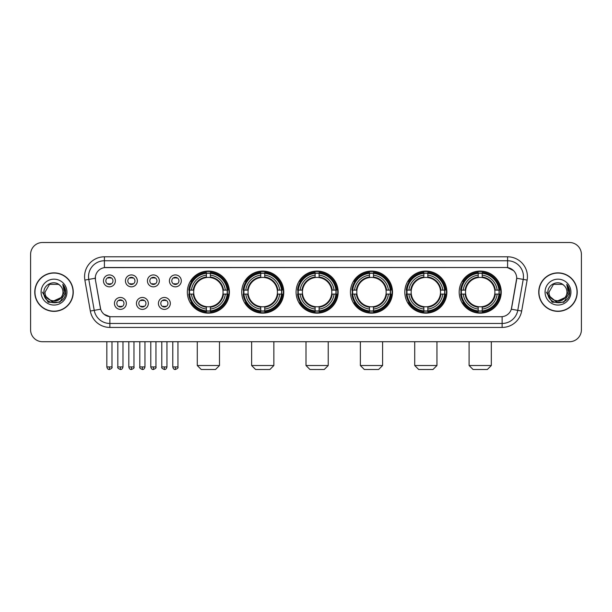 <?xml version="1.0" encoding="UTF-8"?>
<svg xmlns="http://www.w3.org/2000/svg" width="612" height="612" viewBox="0 0 612 612"><rect width="100%" height="100%" fill="white"/><g stroke="black" fill="none" stroke-linecap="round" stroke-linejoin="round"><path stroke-width="0.92" d="M404.807 292.108A21.03 21.03 0 0 0 425.845 313.145A21.03 21.03 0 0 0 446.875 292.108A21.03 21.03 0 0 0 425.845 271.078A21.03 21.03 0 0 0 404.807 292.108M241.717 292.108A21.03 21.03 0 0 0 262.747 313.145A21.03 21.03 0 0 0 283.777 292.108A21.03 21.03 0 0 0 262.747 271.078A21.03 21.03 0 0 0 241.717 292.108M296.078 292.108A21.03 21.03 0 0 0 317.108 313.145A21.03 21.03 0 0 0 338.145 292.108A21.03 21.03 0 0 0 317.108 271.078A21.03 21.03 0 0 0 296.078 292.108M350.447 292.108A21.03 21.03 0 0 0 371.476 313.145A21.03 21.03 0 0 0 392.506 292.108A21.03 21.03 0 0 0 371.476 271.078A21.03 21.03 0 0 0 350.447 292.108M459.176 292.108A21.03 21.03 0 0 0 480.206 313.145A21.03 21.03 0 0 0 501.243 292.108A21.03 21.03 0 0 0 480.206 271.078A21.03 21.03 0 0 0 459.176 292.108M187.349 292.108A21.03 21.03 0 0 0 208.378 313.145A21.03 21.03 0 0 0 229.408 292.108A21.03 21.03 0 0 0 208.378 271.078A21.03 21.03 0 0 0 187.349 292.108M148.341 303.422A5.952 5.952 0 0 1 142.389 309.374A5.952 5.952 0 0 1 136.438 303.422A5.952 5.952 0 0 1 142.389 297.47A5.952 5.952 0 0 1 148.341 303.422M138.817 303.422A3.573 3.573 0 0 0 142.389 306.995A3.573 3.573 0 0 0 145.962 303.422A3.573 3.573 0 0 0 142.389 299.849A3.573 3.573 0 0 0 138.817 303.422M170.327 303.422A5.952 5.952 0 0 1 164.368 309.374A5.952 5.952 0 0 1 158.416 303.422A5.952 5.952 0 0 1 164.368 297.47A5.952 5.952 0 0 1 170.327 303.422M160.803 303.422A3.573 3.573 0 0 0 164.368 306.995A3.573 3.573 0 0 0 167.94 303.422A3.573 3.573 0 0 0 164.368 299.849A3.573 3.573 0 0 0 160.803 303.422M126.355 303.422A5.952 5.952 0 0 1 120.403 309.374A5.952 5.952 0 0 1 114.452 303.422A5.952 5.952 0 0 1 120.403 297.47A5.952 5.952 0 0 1 126.355 303.422M116.831 303.422A3.573 3.573 0 0 0 120.403 306.995A3.573 3.573 0 0 0 123.976 303.422A3.573 3.573 0 0 0 120.403 299.849A3.573 3.573 0 0 0 116.831 303.422M137.348 280.877A5.952 5.952 0 0 1 131.396 286.837A5.952 5.952 0 0 1 125.445 280.877A5.952 5.952 0 0 1 131.396 274.926A5.952 5.952 0 0 1 137.348 280.877M127.824 280.877A3.573 3.573 0 0 0 131.396 284.45A3.573 3.573 0 0 0 134.969 280.877A3.573 3.573 0 0 0 131.396 277.312A3.573 3.573 0 0 0 127.824 280.877M159.334 280.877A5.952 5.952 0 0 1 153.382 286.837A5.952 5.952 0 0 1 147.423 280.877A5.952 5.952 0 0 1 153.382 274.926A5.952 5.952 0 0 1 159.334 280.877M149.81 280.877A3.573 3.573 0 0 0 153.382 284.45A3.573 3.573 0 0 0 156.947 280.877A3.573 3.573 0 0 0 153.382 277.312A3.573 3.573 0 0 0 149.81 280.877M181.313 280.877A5.952 5.952 0 0 1 175.361 286.837A5.952 5.952 0 0 1 169.409 280.877A5.952 5.952 0 0 1 175.361 274.926A5.952 5.952 0 0 1 181.313 280.877M171.788 280.877A3.573 3.573 0 0 0 175.361 284.45A3.573 3.573 0 0 0 178.934 280.877A3.573 3.573 0 0 0 175.361 277.312A3.573 3.573 0 0 0 171.788 280.877M115.362 280.877A5.952 5.952 0 0 1 109.41 286.837A5.952 5.952 0 0 1 103.459 280.877A5.952 5.952 0 0 1 109.41 274.926A5.952 5.952 0 0 1 115.362 280.877M105.838 280.877A3.573 3.573 0 0 0 109.41 284.45A3.573 3.573 0 0 0 112.983 280.877A3.573 3.573 0 0 0 109.41 277.312A3.573 3.573 0 0 0 105.838 280.877M90.331 311.034L84.869 280.082A19.844 19.844 0 0 1 104.407 256.795L507.593 256.795A19.844 19.844 0 0 1 527.131 280.082L521.669 311.034A19.844 19.844 0 0 1 502.131 327.428L109.869 327.428A19.844 19.844 0 0 1 90.331 311.034L94.233 310.345L88.778 279.393A15.874 15.874 0 0 1 104.407 260.758L507.593 260.758A15.874 15.874 0 0 1 523.222 279.393L517.767 310.345A15.874 15.874 0 0 1 502.131 323.457L109.869 323.457A15.874 15.874 0 0 1 94.233 310.345L100.674 309.205L95.449 280.082A10.718 10.718 0 0 1 105.998 267.505L506.002 267.505A10.718 10.718 0 0 1 516.551 280.082L511.655 307.859A10.718 10.718 0 0 1 501.106 316.718L110.894 316.718A10.718 10.718 0 0 1 100.345 307.859L95.449 280.082L95.403 276.632M189.238 294.097A19.247 19.247 0 0 1 189.238 290.126M461.066 294.097A19.247 19.247 0 0 1 461.066 290.126M352.336 294.097A19.247 19.247 0 0 1 352.336 290.126M297.968 294.097A19.247 19.247 0 0 1 297.968 290.126M243.599 294.097A19.247 19.247 0 0 1 243.599 290.126M406.697 294.097A19.247 19.247 0 0 1 406.697 290.126M34.769 292.108A19.247 19.247 0 0 0 54.017 311.355A19.247 19.247 0 0 0 73.256 292.108A19.247 19.247 0 0 0 54.017 272.868A19.247 19.247 0 0 0 34.769 292.108M538.744 292.108A19.247 19.247 0 0 0 557.983 311.355A19.247 19.247 0 0 0 577.231 292.108A19.247 19.247 0 0 0 557.983 272.868A19.247 19.247 0 0 0 538.744 292.108M104.407 256.795L104.407 267.628L506.002 267.505L507.593 267.628L513.575 270.642M501.106 316.718L110.894 316.718M109.869 327.428L109.869 316.664L104.147 314.323M527.131 280.082L516.719 278.246L511.326 309.205L521.669 311.034M581.4 254.408A11.903 11.903 0 0 0 569.497 242.505L42.503 242.505A11.903 11.903 0 0 0 30.6 254.408L30.6 329.807A11.903 11.903 0 0 0 42.503 341.718L569.497 341.718A11.903 11.903 0 0 0 581.4 329.807L581.4 254.408L581.4 329.807M30.6 254.408L30.6 329.807M569.497 242.505L42.503 242.505M42.503 341.718L569.497 341.718M73.058 292.108A19.049 19.049 0 0 0 54.017 273.067A19.049 19.049 0 0 0 34.968 292.108A19.049 19.049 0 0 0 54.017 311.156A19.049 19.049 0 0 0 73.058 292.108M61.46 297.394L52.104 301.632L44.163 295.022M62.982 292.108C63.533 303.682 44.492 303.682 45.043 292.108L49.526 284.343L58.5 284.343L59.892 285.337C54.384 279.569 43.789 284.32 43.888 292.108C42.878 305.954 65.323 306.321 65.691 292.781L65.706 292.108C65.675 289.17 64.696 286.584 62.776 284.358L64.321 292.108L60.886 297.876A8.966 8.966 0 0 0 62.982 292.108C63.533 303.682 44.492 303.682 45.043 292.108L49.526 284.343L58.5 284.343L59.892 285.337L58.5 284.343L49.526 284.343L45.043 292.108C44.492 303.682 63.533 303.682 62.982 292.108A8.966 8.966 0 0 0 59.892 285.337M60.886 297.876C56.128 304.309 44.577 300.194 45.043 292.108M41.073 292.108A12.936 12.936 0 0 0 54.017 305.051A12.936 12.936 0 0 0 66.953 292.108A12.936 12.936 0 0 0 54.017 279.171A12.936 12.936 0 0 0 41.073 292.108M62.776 284.358L65.706 292.452L65.163 288.566L65.706 292.452L65.163 288.566L65.706 292.452L62.86 284.458L65.706 292.452L62.86 284.458L65.706 292.108L59.861 302.244L48.164 302.244L42.32 292.108M62.86 284.458L65.706 292.459M577.032 292.108A19.049 19.049 0 0 0 557.983 273.067A19.049 19.049 0 0 0 538.942 292.108A19.049 19.049 0 0 0 557.983 311.156A19.049 19.049 0 0 0 577.032 292.108M565.434 297.394L556.078 301.632L548.138 295.022M566.957 292.108C567.508 303.682 548.467 303.682 549.018 292.108L553.5 284.343L562.474 284.343L563.859 285.337C558.358 279.569 547.763 284.32 547.862 292.108C546.853 305.954 569.298 306.321 569.665 292.781L569.68 292.108C569.65 289.17 568.67 286.584 566.75 284.358L568.296 292.108L564.861 297.876A8.966 8.966 0 0 0 566.957 292.108C567.508 303.682 548.467 303.682 549.018 292.108L553.5 284.343L562.474 284.343L563.859 285.337L562.474 284.343L553.5 284.343L549.018 292.108C548.467 303.682 567.508 303.682 566.957 292.108A8.966 8.966 0 0 0 563.859 285.337M564.861 297.876C560.102 304.309 548.551 300.194 549.018 292.108M545.047 292.108A12.936 12.936 0 0 0 557.983 305.051A12.936 12.936 0 0 0 570.927 292.108A12.936 12.936 0 0 0 557.983 279.171A12.936 12.936 0 0 0 545.047 292.108M566.75 284.358L569.68 292.452L569.137 288.566L569.68 292.452L569.137 288.566L569.68 292.452L566.834 284.458L569.68 292.452L566.834 284.458L569.68 292.108L563.836 302.244L552.139 302.244L546.294 292.108M566.834 284.458L569.68 292.459M215.523 369.495L201.233 369.495L197.271 365.525L219.494 365.525L215.523 369.495M210.367 310.896L210.367 311.692A19.683 19.683 0 0 0 227.962 294.097L227.167 294.097A18.888 18.888 0 0 1 210.367 310.896L210.367 309.06A17.067 17.067 0 0 0 225.331 294.097L222.929 294.097A14.68 14.68 0 0 0 210.367 277.565L210.367 273.327A18.888 18.888 0 0 1 227.167 290.126L227.962 290.126A19.683 19.683 0 0 0 210.367 272.531L210.367 273.327M189.598 294.097L188.794 294.097A19.683 19.683 0 0 0 206.397 311.692L206.397 310.896A18.888 18.888 0 0 1 189.598 294.097L191.434 294.097A17.067 17.067 0 0 0 206.397 309.06L206.397 306.658A14.68 14.68 0 0 0 222.929 294.097L223.518 294.097A15.262 15.262 0 0 1 210.367 307.247L210.367 309.06M206.397 273.327L206.397 272.531A19.683 19.683 0 0 0 188.794 290.126L189.598 290.126A18.888 18.888 0 0 1 206.397 273.327L206.397 275.163A17.067 17.067 0 0 0 191.434 290.126L193.828 290.126A14.68 14.68 0 0 0 206.397 306.658L206.397 307.247A15.262 15.262 0 0 1 193.247 294.097L191.434 294.097M189.636 294.097A18.85 18.85 0 0 1 189.636 290.126M210.367 273.365A18.85 18.85 0 0 0 206.397 273.365M227.121 290.126A18.85 18.85 0 0 1 227.121 294.097M227.167 290.126L225.331 290.126A17.067 17.067 0 0 0 210.367 275.163M225.331 294.097L227.167 294.097M206.397 309.06L206.397 310.896M222.929 290.126L225.331 290.126M210.367 306.681L210.367 307.247M206.397 306.658A14.68 14.68 0 0 1 193.828 294.097L193.247 294.097M210.367 310.858A18.85 18.85 0 0 1 206.397 310.858M191.434 290.126L189.598 290.126M206.397 277.534L206.397 275.163M210.367 277.565A14.68 14.68 0 0 0 193.828 290.126L193.247 290.126A15.262 15.262 0 0 1 206.397 276.976M210.367 277.542L210.367 276.976A15.262 15.262 0 0 1 223.518 290.126M191.87 281.398L190.745 281.398A20.632 20.632 0 0 1 229.018 292.108A20.632 20.632 0 0 1 190.745 302.825L191.87 302.825M269.892 369.495L255.602 369.495L251.631 365.525L273.855 365.525L269.892 369.495M264.728 310.896L264.728 311.692A19.683 19.683 0 0 0 282.331 294.097L281.528 294.097A18.888 18.888 0 0 1 264.728 310.896L264.728 309.06A17.067 17.067 0 0 0 279.692 294.097L277.297 294.097A14.68 14.68 0 0 0 264.728 277.565L264.728 273.327A18.888 18.888 0 0 1 281.528 290.126L282.331 290.126A19.683 19.683 0 0 0 264.728 272.531L264.728 273.327M243.958 294.097L243.163 294.097A19.683 19.683 0 0 0 260.758 311.692L260.758 310.896A18.888 18.888 0 0 1 243.958 294.097L245.794 294.097A17.067 17.067 0 0 0 260.758 309.06L260.758 306.658A14.68 14.68 0 0 0 277.297 294.097L277.879 294.097A15.262 15.262 0 0 1 264.728 307.247L264.728 309.06M260.758 273.327L260.758 272.531A19.683 19.683 0 0 0 243.163 290.126L243.958 290.126A18.888 18.888 0 0 1 260.758 273.327L260.758 275.163A17.067 17.067 0 0 0 245.794 290.126L248.197 290.126A14.68 14.68 0 0 0 260.758 306.658L260.758 307.247A15.262 15.262 0 0 1 247.608 294.097L245.794 294.097M244.004 294.097A18.85 18.85 0 0 1 244.004 290.126M264.728 273.365A18.85 18.85 0 0 0 260.758 273.365M281.489 290.126A18.85 18.85 0 0 1 281.489 294.097M281.528 290.126L279.692 290.126A17.067 17.067 0 0 0 264.728 275.163M279.692 294.097L281.528 294.097M260.758 309.06L260.758 310.896M277.297 290.126L279.692 290.126M264.728 306.681L264.728 307.247M260.758 306.658A14.68 14.68 0 0 1 248.197 294.097L247.608 294.097M264.728 310.858A18.85 18.85 0 0 1 260.758 310.858M245.794 290.126L243.958 290.126M260.758 277.534L260.758 275.163M264.728 277.565A14.68 14.68 0 0 0 248.197 290.126L247.608 290.126A15.262 15.262 0 0 1 260.758 276.976M264.728 277.542L264.728 276.976A15.262 15.262 0 0 1 277.879 290.126M246.238 281.398L245.114 281.398A20.632 20.632 0 0 1 283.379 292.108A20.632 20.632 0 0 1 245.114 302.825L246.238 302.825M324.253 369.495L309.97 369.495L306 365.525L328.223 365.525L324.253 369.495M319.097 310.896L319.097 311.692A19.683 19.683 0 0 0 336.692 294.097L335.896 294.097A18.888 18.888 0 0 1 319.097 310.896L319.097 309.06A17.067 17.067 0 0 0 334.06 294.097L331.658 294.097A14.68 14.68 0 0 0 319.097 277.565L319.097 273.327A18.888 18.888 0 0 1 335.896 290.126L336.692 290.126A19.683 19.683 0 0 0 319.097 272.531L319.097 273.327M298.327 294.097L297.531 294.097A19.683 19.683 0 0 0 315.126 311.692L315.126 310.896A18.888 18.888 0 0 1 298.327 294.097L300.163 294.097A17.067 17.067 0 0 0 315.126 309.06L315.126 306.658A14.68 14.68 0 0 0 331.658 294.097L332.247 294.097A15.262 15.262 0 0 1 319.097 307.247L319.097 309.06M315.126 273.327L315.126 272.531A19.683 19.683 0 0 0 297.531 290.126L298.327 290.126A18.888 18.888 0 0 1 315.126 273.327L315.126 275.163A17.067 17.067 0 0 0 300.163 290.126L302.565 290.126A14.68 14.68 0 0 0 315.126 306.658L315.126 307.247A15.262 15.262 0 0 1 301.976 294.097L300.163 294.097M298.365 294.097A18.85 18.85 0 0 1 298.365 290.126M319.097 273.365A18.85 18.85 0 0 0 315.126 273.365M335.858 290.126A18.85 18.85 0 0 1 335.858 294.097M335.896 290.126L334.06 290.126A17.067 17.067 0 0 0 319.097 275.163M334.06 294.097L335.896 294.097M315.126 309.06L315.126 310.896M331.658 290.126L334.06 290.126M319.097 306.681L319.097 307.247M315.126 306.658A14.68 14.68 0 0 1 302.565 294.097L301.976 294.097M319.097 310.858A18.85 18.85 0 0 1 315.126 310.858M300.163 290.126L298.327 290.126M315.126 277.534L315.126 275.163M319.097 277.565A14.68 14.68 0 0 0 302.565 290.126L301.976 290.126A15.262 15.262 0 0 1 315.126 276.976M319.097 277.542L319.097 276.976A15.262 15.262 0 0 1 332.247 290.126M300.599 281.398L299.475 281.398A20.632 20.632 0 0 1 337.748 292.108A20.632 20.632 0 0 1 299.475 302.825L300.599 302.825M378.621 369.495L364.331 369.495L360.369 365.525L382.592 365.525L378.621 369.495M373.458 310.896L373.458 311.692A19.683 19.683 0 0 0 391.06 294.097L390.265 294.097A18.888 18.888 0 0 1 373.458 310.896L373.458 309.06A17.067 17.067 0 0 0 388.421 294.097L386.027 294.097A14.68 14.68 0 0 0 373.458 277.565L373.458 273.327A18.888 18.888 0 0 1 390.265 290.126L391.06 290.126A19.683 19.683 0 0 0 373.458 272.531L373.458 273.327M352.696 294.097L351.892 294.097A19.683 19.683 0 0 0 369.495 311.692L369.495 310.896A18.888 18.888 0 0 1 352.696 294.097L354.532 294.097A17.067 17.067 0 0 0 369.495 309.06L369.495 306.658A14.68 14.68 0 0 0 386.027 294.097L386.608 294.097A15.262 15.262 0 0 1 373.458 307.247L373.458 309.06M369.495 273.327L369.495 272.531A19.683 19.683 0 0 0 351.892 290.126L352.696 290.126A18.888 18.888 0 0 1 369.495 273.327L369.495 275.163A17.067 17.067 0 0 0 354.532 290.126L356.926 290.126A14.68 14.68 0 0 0 369.495 306.658L369.495 307.247A15.262 15.262 0 0 1 356.345 294.097L354.532 294.097M352.734 294.097A18.85 18.85 0 0 1 352.734 290.126M373.458 273.365A18.85 18.85 0 0 0 369.495 273.365M390.219 290.126A18.85 18.85 0 0 1 390.219 294.097M390.265 290.126L388.421 290.126A17.067 17.067 0 0 0 373.458 275.163M388.421 294.097L390.265 294.097M369.495 309.06L369.495 310.896M386.027 290.126L388.421 290.126M373.458 306.681L373.458 307.247M369.495 306.658A14.68 14.68 0 0 1 356.926 294.097L356.345 294.097M373.458 310.858A18.85 18.85 0 0 1 369.495 310.858M354.532 290.126L352.696 290.126M369.495 277.534L369.495 275.163M373.458 277.565A14.68 14.68 0 0 0 356.926 290.126L356.345 290.126A15.262 15.262 0 0 1 369.495 276.976M373.458 277.542L373.458 276.976A15.262 15.262 0 0 1 386.608 290.126M354.968 281.398L353.843 281.398A20.632 20.632 0 0 1 392.108 292.108A20.632 20.632 0 0 1 353.843 302.825L354.968 302.825M432.982 369.495L418.7 369.495L414.729 365.525L436.953 365.525L432.982 369.495M427.826 310.896L427.826 311.692A19.683 19.683 0 0 0 445.429 294.097L444.626 294.097A18.888 18.888 0 0 1 427.826 310.896L427.826 309.06A17.067 17.067 0 0 0 442.79 294.097L440.388 294.097A14.68 14.68 0 0 0 427.826 277.565L427.826 273.327A18.888 18.888 0 0 1 444.626 290.126L445.429 290.126A19.683 19.683 0 0 0 427.826 272.531L427.826 273.327M407.057 294.097L406.261 294.097A19.683 19.683 0 0 0 423.856 311.692L423.856 310.896A18.888 18.888 0 0 1 407.057 294.097L408.892 294.097A17.067 17.067 0 0 0 423.856 309.06L423.856 306.658A14.68 14.68 0 0 0 440.388 294.097L440.977 294.097A15.262 15.262 0 0 1 427.826 307.247L427.826 309.06M423.856 273.327L423.856 272.531A19.683 19.683 0 0 0 406.261 290.126L407.057 290.126A18.888 18.888 0 0 1 423.856 273.327L423.856 275.163A17.067 17.067 0 0 0 408.892 290.126L411.295 290.126A14.68 14.68 0 0 0 423.856 306.658L423.856 307.247A15.262 15.262 0 0 1 410.706 294.097L408.892 294.097M407.095 294.097A18.85 18.85 0 0 1 407.095 290.126M427.826 273.365A18.85 18.85 0 0 0 423.856 273.365M444.587 290.126A18.85 18.85 0 0 1 444.587 294.097M444.626 290.126L442.79 290.126A17.067 17.067 0 0 0 427.826 275.163M442.79 294.097L444.626 294.097M423.856 309.06L423.856 310.896M440.388 290.126L442.79 290.126M427.826 306.681L427.826 307.247M423.856 306.658A14.68 14.68 0 0 1 411.295 294.097L410.706 294.097M427.826 310.858A18.85 18.85 0 0 1 423.856 310.858M408.892 290.126L407.057 290.126M423.856 277.534L423.856 275.163M427.826 277.565A14.68 14.68 0 0 0 411.295 290.126L410.706 290.126A15.262 15.262 0 0 1 423.856 276.976M427.826 277.542L427.826 276.976A15.262 15.262 0 0 1 440.977 290.126M409.329 281.398L408.204 281.398A20.632 20.632 0 0 1 446.477 292.108A20.632 20.632 0 0 1 408.204 302.825L409.329 302.825M487.351 369.495L473.068 369.495L469.098 365.525L491.321 365.525L487.351 369.495M482.195 310.896L482.195 311.692A19.683 19.683 0 0 0 499.79 294.097L498.994 294.097A18.888 18.888 0 0 1 482.195 310.896L482.195 309.06A17.067 17.067 0 0 0 497.158 294.097L494.756 294.097A14.68 14.68 0 0 0 482.195 277.565L482.195 273.327A18.888 18.888 0 0 1 498.994 290.126L499.79 290.126A19.683 19.683 0 0 0 482.195 272.531L482.195 273.327M461.425 294.097L460.629 294.097A19.683 19.683 0 0 0 478.224 311.692L478.224 310.896A18.888 18.888 0 0 1 461.425 294.097L463.261 294.097A17.067 17.067 0 0 0 478.224 309.06L478.224 306.658A14.68 14.68 0 0 0 494.756 294.097L495.345 294.097A15.262 15.262 0 0 1 482.195 307.247L482.195 309.06M478.224 273.327L478.224 272.531A19.683 19.683 0 0 0 460.629 290.126L461.425 290.126A18.888 18.888 0 0 1 478.224 273.327L478.224 275.163A17.067 17.067 0 0 0 463.261 290.126L465.663 290.126A14.68 14.68 0 0 0 478.224 306.658L478.224 307.247A15.262 15.262 0 0 1 465.074 294.097L463.261 294.097M461.463 294.097A18.85 18.85 0 0 1 461.463 290.126M482.195 273.365A18.85 18.85 0 0 0 478.224 273.365M498.956 290.126A18.85 18.85 0 0 1 498.956 294.097M498.994 290.126L497.158 290.126A17.067 17.067 0 0 0 482.195 275.163M497.158 294.097L498.994 294.097M478.224 309.06L478.224 310.896M494.756 290.126L497.158 290.126M482.195 306.681L482.195 307.247M478.224 306.658A14.68 14.68 0 0 1 465.663 294.097L465.074 294.097M482.195 310.858A18.85 18.85 0 0 1 478.224 310.858M463.261 290.126L461.425 290.126M478.224 277.534L478.224 275.163M482.195 277.565A14.68 14.68 0 0 0 465.663 290.126L465.074 290.126A15.262 15.262 0 0 1 478.224 276.976M482.195 277.542L482.195 276.976A15.262 15.262 0 0 1 495.345 290.126M463.697 281.398L462.573 281.398A20.632 20.632 0 0 1 500.846 292.108A20.632 20.632 0 0 1 462.573 302.825L463.697 302.825M108.217 284.251L108.217 283.685A3.045 3.045 0 0 0 110.604 283.685L110.604 284.251M110.604 277.511L110.604 278.077A3.045 3.045 0 0 0 108.217 278.077L108.217 277.511M130.203 284.251L130.203 283.685A3.045 3.045 0 0 0 132.582 283.685L132.582 284.251M132.582 277.511L132.582 278.077A3.045 3.045 0 0 0 130.203 278.077L130.203 277.511M152.189 284.251L152.189 283.685A3.045 3.045 0 0 0 154.568 283.685L154.568 284.251M154.568 277.511L154.568 278.077A3.045 3.045 0 0 0 152.189 278.077L152.189 277.511M174.175 284.251L174.175 283.685A3.045 3.045 0 0 0 176.554 283.685L176.554 284.251M176.554 277.511L176.554 278.077A3.045 3.045 0 0 0 174.175 278.077L174.175 277.511M119.21 306.788L119.21 306.222A3.045 3.045 0 0 0 121.597 306.222L121.597 306.788M121.597 300.056L121.597 300.622A3.045 3.045 0 0 0 119.21 300.622L119.21 300.056M141.196 306.788L141.196 306.222A3.045 3.045 0 0 0 143.575 306.222L143.575 306.788M143.575 300.056L143.575 300.622A3.045 3.045 0 0 0 141.196 300.622L141.196 300.056M163.182 306.788L163.182 306.222A3.045 3.045 0 0 0 165.561 306.222L165.561 306.788M165.561 300.056L165.561 300.622A3.045 3.045 0 0 0 163.182 300.622L163.182 300.056M507.593 256.795L507.593 267.628M84.869 280.082L88.778 279.393A15.874 15.874 0 0 1 88.533 276.632M88.778 279.393L95.281 278.246M502.131 316.664L502.131 327.428M210.367 306.658A14.68 14.68 0 0 0 222.929 294.097M206.397 311.034A19.026 19.026 0 0 0 210.367 311.034M227.304 294.097A19.026 19.026 0 0 0 227.304 290.126M210.367 273.189A19.026 19.026 0 0 0 206.397 273.189M264.728 306.658A14.68 14.68 0 0 0 277.297 294.097M260.758 311.034A19.026 19.026 0 0 0 264.728 311.034M281.665 294.097A19.026 19.026 0 0 0 281.665 290.126M264.728 273.189A19.026 19.026 0 0 0 260.758 273.189M319.097 306.658A14.68 14.68 0 0 0 331.658 294.097M315.126 311.034A19.026 19.026 0 0 0 319.097 311.034M336.034 294.097A19.026 19.026 0 0 0 336.034 290.126M319.097 273.189A19.026 19.026 0 0 0 315.126 273.189M373.458 306.658A14.68 14.68 0 0 0 386.027 294.097M369.495 311.034A19.026 19.026 0 0 0 373.458 311.034M390.402 294.097A19.026 19.026 0 0 0 390.402 290.126M373.458 273.189A19.026 19.026 0 0 0 369.495 273.189M427.826 306.658A14.68 14.68 0 0 0 440.388 294.097M423.856 311.034A19.026 19.026 0 0 0 427.826 311.034M444.763 294.097A19.026 19.026 0 0 0 444.763 290.126M427.826 273.189A19.026 19.026 0 0 0 423.856 273.189M482.195 306.658A14.68 14.68 0 0 0 494.756 294.097M478.224 311.034A19.026 19.026 0 0 0 482.195 311.034M499.132 294.097A19.026 19.026 0 0 0 499.132 290.126M482.195 273.189A19.026 19.026 0 0 0 478.224 273.189M109.41 366.917L106.832 366.917C107.284 368.753 108.14 369.61 109.41 369.495L109.41 366.917L111.988 366.917L111.988 341.718M131.396 366.917L128.818 366.917C129.262 368.753 130.126 369.61 131.396 369.495L131.396 366.917L133.974 366.917L133.974 341.718M153.382 366.917L150.797 366.917C151.248 368.753 152.113 369.61 153.382 369.495L153.382 366.917L155.961 366.917L155.961 341.718M175.361 366.917L172.783 366.917C173.234 368.753 174.091 369.61 175.361 369.495L175.361 366.917L177.947 366.917L177.947 341.718M120.403 366.917L117.825 366.917C117.297 367.736 118.162 368.6 120.403 369.495L120.403 366.917L122.981 366.917L122.981 341.718M142.389 366.917L139.811 366.917C139.284 367.736 140.14 368.6 142.389 369.495L142.389 366.917L144.968 366.917L144.968 341.718M164.368 366.917L161.79 366.917C161.27 367.736 162.126 368.6 164.368 369.495L164.368 366.917L166.954 366.917L166.954 341.718M219.494 341.718L219.494 365.525M197.271 341.718L197.271 365.525M273.855 341.718L273.855 365.525M251.631 341.718L251.631 365.525M328.223 341.718L328.223 365.525M306 341.718L306 365.525M382.592 341.718L382.592 365.525M360.369 341.718L360.369 365.525M436.953 341.718L436.953 365.525M414.729 341.718L414.729 365.525M491.321 341.718L491.321 365.525M469.098 341.718L469.098 365.525M106.832 366.917L106.832 341.718M111.988 366.917C112.516 367.736 111.652 368.6 109.41 369.495M128.818 366.917L128.818 341.718M133.974 366.917C134.495 367.736 133.638 368.6 131.396 369.495M150.797 366.917L150.797 341.718M155.961 366.917C156.481 367.736 155.624 368.6 153.382 369.495M172.783 366.917L172.783 341.718M177.947 366.917C178.467 367.736 177.61 368.6 175.361 369.495M117.825 366.917L117.825 341.718M122.981 366.917C122.53 368.753 121.673 369.61 120.403 369.495M139.811 366.917L139.811 341.718M144.968 366.917C144.516 368.753 143.659 369.61 142.389 369.495M161.79 366.917L161.79 341.718M166.954 366.917C166.502 368.753 165.638 369.61 164.368 369.495"/></g></svg>
